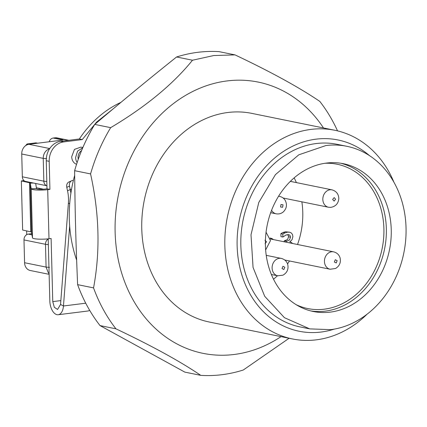 <?xml version="1.0" encoding="UTF-8"?>
<svg xmlns="http://www.w3.org/2000/svg" width="427" height="427" viewBox="0 0 427 427"><rect width="100%" height="100%" fill="white"/><g stroke="black" fill="none" stroke-linecap="round" stroke-linejoin="round"><path stroke-width="0.64" d="M49.735 148.548L28.908 144.31L62.956 140.04L53.183 138.049A5.321 4.403 101.5 0 0 50.082 139.987A5.321 4.403 101.5 0 0 49.174 141.769M53.183 138.049L55.403 137.772A5.321 4.403 101.5 0 1 56.599 137.814L68.827 140.302M49.132 274.337L30.216 270.488A8.871 7.339 -78.5 0 1 26.912 268.647A8.871 7.339 101.5 0 1 24.579 262.722L23.987 239.926L45.486 244.303L46.084 267.094L49.457 267.355M31.988 234.861L28.289 234.108A5.321 4.403 101.5 0 0 25.188 236.04A5.321 4.403 101.5 0 0 23.987 239.926M28.289 234.108L31.79 233.67M28.908 144.31A8.871 7.339 101.5 0 0 23.741 147.534A8.871 7.339 101.5 0 0 21.734 154.008L22.332 176.799A5.321 4.403 101.5 0 0 23.731 180.359A5.321 4.403 101.5 0 0 25.711 181.459L46.917 185.777A5.321 4.403 101.5 0 1 45.23 184.731A5.321 4.403 101.5 0 1 43.832 181.176A5.321 0.806 -1.5 0 0 46.805 181.432M324.974 163.269A73.641 60.906 -78.5 0 1 337.149 164.24A73.641 60.906 -78.5 0 1 383.894 228.696A73.641 60.906 -78.5 0 1 307.776 308.566A73.641 60.906 -78.5 0 1 296.189 304.702M82.721 147.849L77.591 151.094L75.606 157.536A8.871 7.339 101.5 0 0 77.159 162.516M297.528 244.5A73.641 60.906 101.5 0 0 302.775 212.187A73.641 60.906 101.5 0 0 301.862 201.827M296.407 182.607A73.641 60.906 101.5 0 0 294.144 177.872M273.52 279.215A73.641 60.906 101.5 0 0 277.454 275.741M287.558 263.902A73.641 60.906 101.5 0 0 289.495 260.972M78.285 159.228A7.099 5.871 -78.5 0 1 78.061 157.547A7.099 5.871 -78.5 0 1 81.573 150.598M288.572 234.653L286.031 234.983L282.92 237.033L280.961 236.638L280.886 233.654L282.968 232.491L285.487 231.776L289.613 232.208L287.44 232.176L284.926 232.891L282.839 234.049L280.886 233.654M284.243 241.794L284.222 240.865L287.595 239.536L288.535 236.782L288.241 235.442L287.536 234.615L289.495 235.01L290.195 235.837L290.488 237.177L289.549 239.931L286.965 241.164L285.012 240.764M270.11 238.015A9.757 8.07 -78.5 0 1 270.264 238.047A9.757 8.07 -78.5 0 1 273.387 239.584M288.487 234.636L289.495 235.01M288.535 236.782L290.488 237.177M284.222 240.865L286.965 241.164M286.202 242.194L286.175 241.26M292.65 243.507L290.958 242.2L289.746 241.869M289.559 232.197L291.214 232.896L292.436 234.38L292.901 236.585L292.015 239.76L289.746 241.912M282.92 237.033L282.839 234.049M270.12 238.063A9.757 8.07 -78.5 0 1 272.474 239.398M74.677 175.385A124.214 102.731 101.5 0 0 76.636 260.123M94.746 124.412L110.678 127.652C145.751 106.766 173.026 84.284 192.502 60.223L213.703 55.558L235.01 54.886L219.078 51.646A161.475 133.555 101.5 0 0 197.776 52.313A161.475 133.555 101.5 0 0 176.575 56.978C145.938 81.514 124.001 99.592 94.746 124.412A161.475 133.555 101.5 0 0 74.634 170.683C75.035 212.251 75.835 242.798 77.618 284.644A161.475 133.555 101.5 0 0 100.014 325.582L184.827 372.114L200.754 375.354A161.475 133.555 101.5 0 0 222.061 374.687A161.475 133.555 101.5 0 0 243.262 370.022L289.106 338.264M235.01 54.886C271.081 71.982 299.348 87.492 319.823 101.418A161.475 133.555 101.5 0 1 337.533 130.87M200.754 375.354C180.285 361.434 152.012 345.923 115.947 328.827L100.014 325.582M77.618 284.644L93.55 287.889A161.475 133.555 101.5 0 0 115.947 328.827M93.55 287.889C100.35 251.487 99.358 213.5 90.567 173.928L74.634 170.683M110.678 127.652A161.475 133.555 101.5 0 0 90.567 173.928M176.575 56.978L192.502 60.223M281.035 336.62A138.407 114.473 -78.5 0 1 234.172 354.479A138.407 114.473 -78.5 0 1 115.125 232.192A138.407 114.473 -78.5 0 1 227.009 80.938A138.407 114.473 -78.5 0 1 323.495 127.967M393.94 182.249A106.467 88.058 101.5 0 0 334.896 130.283L251.823 113.379A106.467 88.058 101.5 0 0 227.837 112.498A106.467 88.058 101.5 0 0 142.218 214.466A106.467 88.058 101.5 0 0 209.358 322.038L292.431 338.942A106.467 88.058 101.5 0 0 316.418 339.823A106.467 88.058 101.5 0 0 367.087 314.187M334.896 130.283A106.467 88.058 101.5 0 0 310.909 129.408A106.467 88.058 101.5 0 0 225.296 231.375A106.467 88.058 101.5 0 0 292.431 338.942M334.224 329.121A97.596 80.719 -78.5 0 1 321.077 332.046A97.596 80.719 -78.5 0 1 237.134 245.824A97.596 80.719 -78.5 0 1 316.028 139.165A97.596 80.719 -78.5 0 1 369.526 155.658M346.905 146.312L337.127 144.321A93.161 77.052 101.5 0 0 316.14 143.552A93.161 77.052 101.5 0 0 241.228 232.774A93.161 77.052 101.5 0 0 299.973 326.895L309.746 328.886L330.738 329.655A93.161 77.052 101.5 0 0 405.65 240.433A93.161 77.052 101.5 0 0 346.905 146.312A93.161 77.052 101.5 0 0 325.913 145.538L298.788 154.82L275.42 174.638L258.783 202.462L251.001 234.765L253.056 267.425L264.692 296.285L284.425 317.683L309.746 328.886M326.372 163.077A75.414 62.374 101.5 0 0 265.727 235.304A75.414 62.374 101.5 0 0 313.285 311.496A75.414 62.374 101.5 0 0 330.274 312.121A75.414 62.374 101.5 0 0 390.924 239.889A75.414 62.374 101.5 0 0 343.367 163.696A75.414 62.374 101.5 0 0 326.372 163.077M310.856 310.941A75.414 62.374 101.5 0 0 325.39 311.123A75.414 62.374 101.5 0 0 385.891 240.396A75.414 62.374 101.5 0 0 340.911 163.258M82.859 147.523L80.868 147.118L74.442 149.391L71.699 156.741A8.871 7.339 101.5 0 0 76.572 164.299M48.203 238.848L49.831 301.014A12.42 6.725 -97.2 0 0 58.221 314.731A12.42 6.725 -97.2 0 0 63.463 305.988L69.66 225.984M120.937 102.363A106.531 88.111 101.5 0 0 79.337 138.983L60.607 141.332A17.747 14.678 101.5 0 0 50.274 147.785A17.747 14.678 101.5 0 0 46.26 160.728L46.997 188.782L44.776 189.06A5.321 0.806 178.5 0 1 39.38 189.241A5.321 0.806 178.5 0 1 36.525 188.622L35.671 183.487M73.396 180.343L72.825 180.413A5.321 4.419 66.1 0 0 71.784 180.701L69.067 181.907A5.321 4.419 66.1 0 0 67.295 183.519A5.321 4.419 66.1 0 0 66.783 187.33L67.53 190.768A23.997 12.991 -97.2 0 1 68.507 198.886A23.997 12.991 -97.2 0 1 68.4 203.113L60.554 304.451L57.56 309.452L54.309 307.285L52.767 301.611L51.112 238.49L48.993 238.752L47.707 189.657L49.927 189.38L49.19 161.321C49.126 156.501 50.466 152.188 53.204 148.377C56.033 144.662 59.476 142.511 63.538 141.929L82.267 139.581L96.534 122.154L113.454 108.623M58.221 314.731L87.829 311.016A12.42 6.725 -97.2 0 0 89.643 310.285M46.997 188.782L49.927 189.38M79.337 138.983L82.267 139.581M25.492 145.746L27.05 143.974L28.79 144.326M26.746 234.631L26.65 230.922M36.375 187.731L43.527 189.182M48.993 238.752A10.648 1.612 178.5 0 1 38.206 239.115A10.648 1.612 178.5 0 1 32.489 237.871L31.55 232.219A5.321 0.806 -1.5 0 0 30.771 231.84L22.636 230.03L21.35 180.936L29.484 182.74L31.075 182.553M47.707 189.657A10.648 1.612 178.5 0 1 36.919 190.015A10.648 1.612 178.5 0 1 31.203 188.777L30.264 183.119A5.321 0.806 -1.5 0 0 29.484 182.74L30.771 231.84M37.667 143.21L35.932 142.858L27.05 143.974M39.199 188.302L39.103 189.225M24.013 180.621L21.35 180.936M71.784 180.701A5.321 4.419 66.1 0 0 70.012 182.318A5.321 4.419 66.1 0 0 69.5 186.124L70.241 189.561L71.512 189.401M70.898 193.18A29.319 15.874 -97.2 0 0 70.241 189.561L67.53 190.768M68.219 140.382L55.403 137.772M49.116 273.654A8.871 7.339 -78.5 0 1 48.416 273.024L46.084 267.094L24.579 262.722M21.734 154.008L43.239 158.38A8.871 7.339 -78.5 0 1 45.241 151.911A8.871 7.339 -78.5 0 1 49.532 148.858M48.352 244.554A5.321 0.806 -1.5 0 1 45.486 244.303A5.321 4.403 -78.5 0 1 46.692 240.417A5.321 4.403 -78.5 0 1 48.208 239.029M22.332 176.799L43.832 181.176L43.239 158.38L46.612 158.641M264.975 240.246L266.501 241.815L265.071 243.753M285.487 231.776L287.44 232.176M282.968 232.491L284.926 232.891M266.234 255.346L281.281 258.41A8.871 7.339 101.5 0 0 277.31 258.906A8.871 7.339 101.5 0 0 272.442 270.344A8.871 7.339 101.5 0 0 277.742 275.799L271.391 274.502M270.318 238.96L333.62 251.845A8.871 7.339 101.5 0 0 329.452 252.432A8.871 7.339 101.5 0 0 324.84 264.003A8.871 7.339 101.5 0 0 330.082 269.234L284.745 260.006M290.344 181.374L331.992 189.85A8.871 7.339 101.5 0 0 330.317 189.743A8.871 7.339 101.5 0 0 322.823 199.094A8.871 7.339 101.5 0 0 328.454 207.239L283.122 198.011M271.583 210.276A8.871 7.339 101.5 0 0 271.732 210.543A8.871 7.339 101.5 0 0 276.12 213.804L270.681 212.694M278.591 196.196L279.658 196.415A8.871 7.339 101.5 0 0 278.532 196.292M282.007 268.546L283.859 269.538L284.836 267.249L282.978 266.261L282.007 268.546M337.159 260.641L335.28 259.712L334.357 262.029L336.236 262.952L337.159 260.641M332.654 199.446L334.117 201.101L335.617 199.228L334.154 197.578L332.654 199.446M282.621 207.292L283.026 204.816L280.971 204.517L280.566 206.994L282.621 207.292M60.853 300.597L52.767 301.611M60.554 304.451L63.463 305.988L85.731 303.191M46.26 160.728L49.19 161.321M60.607 141.332L63.538 141.929M36.525 188.622L31.203 188.777L32.489 237.871M33.413 183.028L30.264 183.119L31.55 232.219M66.783 187.33L69.5 186.124M68.4 203.113L69.692 203.796M266.053 232.208L270.483 240.588L265.642 249.955M281.281 258.41C284.649 259.285 286.816 261.351 287.782 264.617C288.689 269.293 287.067 272.821 282.909 275.196L277.742 275.799M333.62 251.845C336.898 252.683 339.043 254.679 340.057 257.828C341.082 262.472 339.556 266.037 335.478 268.519L330.082 269.234M331.992 189.85C336.332 191.136 338.6 194.023 338.803 198.507C338.381 203.524 335.691 206.481 330.733 207.383L328.454 207.239M279.658 196.415C282.098 196.98 283.955 198.309 285.225 200.402C287.302 204.634 286.698 208.44 283.411 211.819C281.329 213.607 278.895 214.269 276.12 213.804"/></g></svg>

